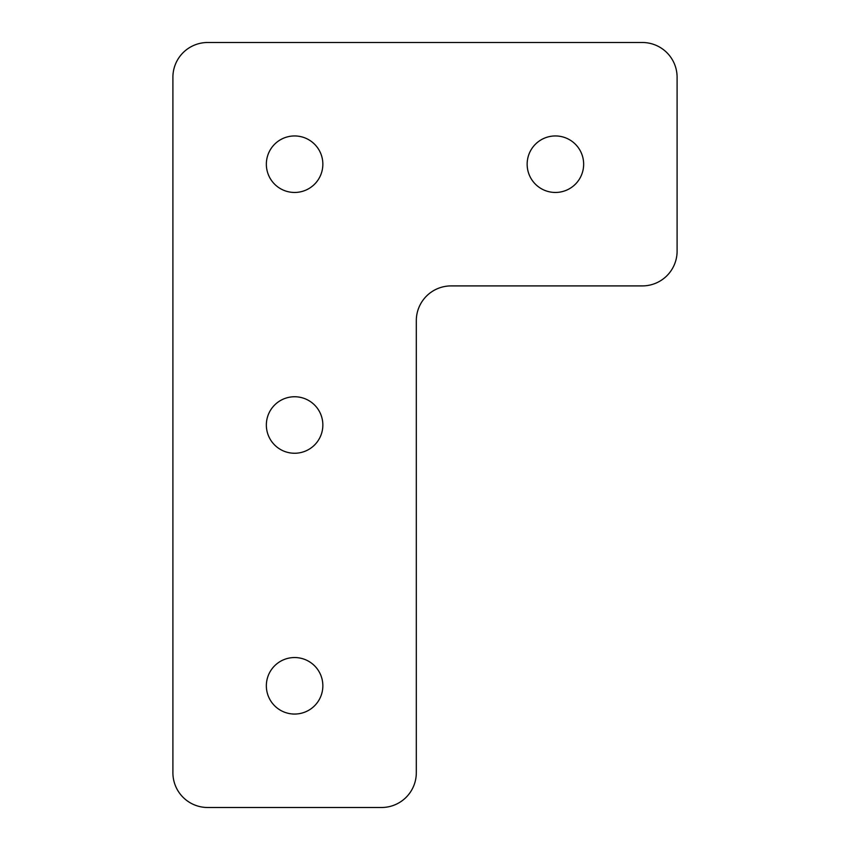 <?xml version="1.0" encoding="UTF-8"?>
<svg xmlns="http://www.w3.org/2000/svg" width="850" height="850" viewBox="0 0 850 850"><rect width="100%" height="100%" fill="white"/><g stroke="black" fill="none" stroke-linecap="round" stroke-linejoin="round"><path stroke-width="0.64" stroke-dasharray="4.25 3.19" d="M294.599 657.539A28.252 28.252 0 0 0 266.348 685.791A28.252 28.252 0 0 0 294.599 714.053A28.252 28.252 0 0 0 322.851 685.791A28.252 28.252 0 0 0 294.599 657.539M294.599 396.748A28.252 28.252 0 0 0 266.348 425A28.252 28.252 0 0 0 294.599 453.252A28.252 28.252 0 0 0 322.851 425A28.252 28.252 0 0 0 294.599 396.748M555.401 135.947A28.252 28.252 0 0 0 527.149 164.209A28.252 28.252 0 0 0 555.401 192.461A28.252 28.252 0 0 0 583.653 164.209A28.252 28.252 0 0 0 555.401 135.947M294.599 135.947A28.252 28.252 0 0 0 266.348 164.209A28.252 28.252 0 0 0 294.599 192.461A28.252 28.252 0 0 0 322.851 164.209A28.252 28.252 0 0 0 294.599 135.947M416.309 772.724L416.309 320.684A34.776 34.776 0 0 1 451.084 285.908L642.334 285.908A34.776 34.776 0 0 0 677.099 251.133L677.099 77.276A34.776 34.776 0 0 0 642.334 42.5L207.666 42.5A34.776 34.776 0 0 0 172.901 77.276L172.901 772.724A34.776 34.776 0 0 0 207.666 807.5L381.533 807.5A34.776 34.776 0 0 0 416.309 772.724"/><path stroke-width="1.27" d="M294.599 657.539A28.252 28.252 0 0 0 266.348 685.791A28.252 28.252 0 0 0 294.599 714.053A28.252 28.252 0 0 0 322.851 685.791A28.252 28.252 0 0 0 294.599 657.539M294.599 396.748A28.252 28.252 0 0 0 266.348 425A28.252 28.252 0 0 0 294.599 453.252A28.252 28.252 0 0 0 322.851 425A28.252 28.252 0 0 0 294.599 396.748M555.401 135.947A28.252 28.252 0 0 0 527.149 164.209A28.252 28.252 0 0 0 555.401 192.461A28.252 28.252 0 0 0 583.653 164.209A28.252 28.252 0 0 0 555.401 135.947M294.599 135.947A28.252 28.252 0 0 0 266.348 164.209A28.252 28.252 0 0 0 294.599 192.461A28.252 28.252 0 0 0 322.851 164.209A28.252 28.252 0 0 0 294.599 135.947M451.084 285.908L642.334 285.908A34.776 34.776 0 0 0 677.099 251.133L677.099 77.276A34.776 34.776 0 0 0 642.334 42.5L207.666 42.5A34.776 34.776 0 0 0 172.901 77.276L172.901 772.724A34.776 34.776 0 0 0 207.666 807.5L381.533 807.5A34.776 34.776 0 0 0 416.309 772.724L416.309 320.684A34.776 34.776 0 0 1 451.084 285.908"/></g></svg>
